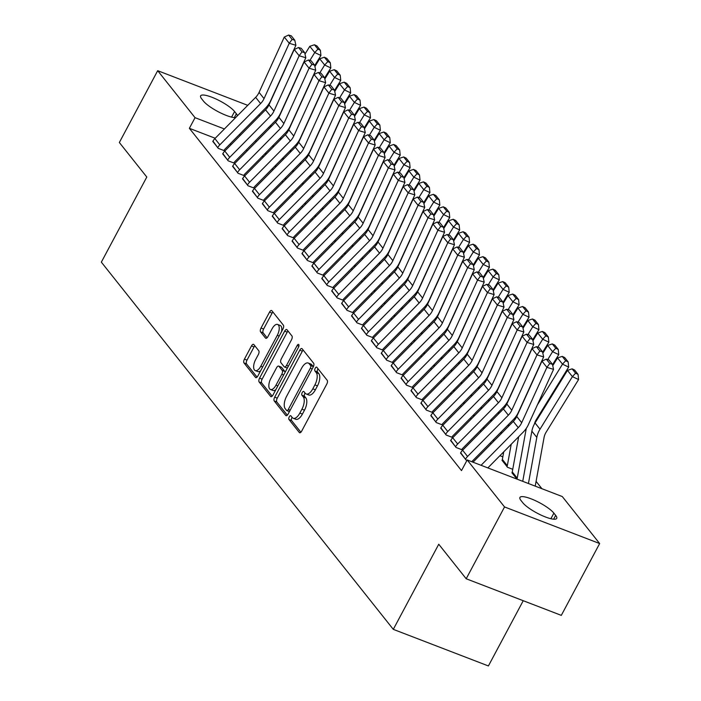 <?xml version="1.0" encoding="UTF-8"?>
<svg xmlns="http://www.w3.org/2000/svg" width="701" height="701" viewBox="0 0 701 701"><rect width="100%" height="100%" fill="white"/><g stroke="black" fill="none" stroke-linecap="round" stroke-linejoin="round"><path stroke-width="1.05" d="M289.268 416.832A2.129 0.973 -69 0 0 288.978 419.513L299.309 432.508A3.041 1.393 -69 0 0 299.607 432.745A3.041 1.393 -69 0 0 301.675 431.124L326.771 384.13A3.041 1.393 -69 0 0 327.192 380.292L316.852 367.298A2.129 0.973 -69 0 0 316.642 367.131A2.129 0.973 -69 0 0 315.196 368.27A2.129 0.973 -69 0 0 314.907 370.952L316.239 372.634A9.735 4.469 -69 0 1 314.889 384.902L312.804 388.818A9.735 4.469 -69 0 1 306.197 393.988A9.735 4.469 -69 0 1 305.233 393.261L303.892 391.579A2.129 0.973 -69 0 0 303.682 391.412A2.129 0.973 -69 0 0 302.236 392.551A2.129 0.973 -69 0 0 301.938 395.233L303.279 396.915A9.735 4.469 -69 0 1 301.929 409.182L299.835 413.099A9.735 4.469 -69 0 1 293.228 418.269A9.735 4.469 -69 0 1 292.264 417.542L290.924 415.859A2.129 0.973 -69 0 0 290.713 415.702A2.129 0.973 -69 0 0 289.268 416.832M292.124 417.367A2.129 0.973 -69 0 0 291.844 417.814A2.129 0.973 -69 0 0 291.546 420.504L300.878 432.237M318.052 368.805A2.129 0.973 -69 0 0 317.772 369.252A2.129 0.973 -69 0 0 317.474 371.942L318.815 373.624L316.239 372.634M305.093 393.086A2.129 0.973 -69 0 0 304.804 393.533A2.129 0.973 -69 0 0 304.514 396.223L305.846 397.905L303.279 396.915M253.841 344.55A3.041 1.393 -69 0 0 253.534 344.322A3.041 1.393 -69 0 0 251.475 345.935L244.43 359.122A3.041 1.393 -69 0 0 244.009 362.96L255.488 377.392A3.041 1.393 -69 0 0 255.786 377.62A3.041 1.393 -69 0 0 257.854 376.008L282.95 329.014A3.041 1.393 -69 0 0 283.37 325.176L271.892 310.745A3.041 1.393 -69 0 0 271.594 310.508A3.041 1.393 -69 0 0 269.526 312.129L261.017 328.05A3.041 1.393 -69 0 0 260.597 331.888L265.513 338.066A3.041 1.393 -69 0 0 265.81 338.294A3.041 1.393 -69 0 0 267.878 336.682L272.093 328.778A8.14 3.733 -69 0 1 277.622 324.458A8.14 3.733 -69 0 1 277.298 335.323L260.781 366.264A8.14 3.733 -69 0 1 255.252 370.592A8.14 3.733 -69 0 1 255.576 359.718L258.327 354.566A3.041 1.393 -69 0 0 258.748 350.728L253.841 344.55M215.216 138.263L189.375 128.318L461.503 470.599L467.181 459.952L562.29 496.553L599.653 543.547L504.545 506.946L467.181 459.952M189.375 128.318L195.053 117.68L157.69 70.687L247.742 105.343M599.653 543.547L561.308 615.364L466.191 578.763L438.747 544.239L393.296 629.358L101.347 262.148L146.798 177.038L119.345 142.505L157.69 70.687M466.191 578.763L504.545 506.946M274.687 397.169A3.041 1.393 -69 0 0 274.266 401.007L285.736 415.448A3.041 1.393 -69 0 0 286.043 415.675A3.041 1.393 -69 0 0 288.111 414.054L313.198 367.061A3.041 1.393 -69 0 0 313.619 363.223L302.14 348.791A3.041 1.393 -69 0 0 301.842 348.563A3.041 1.393 -69 0 0 299.774 350.176L274.687 397.169L277.254 398.159A3.041 1.393 -69 0 0 276.834 401.997L287.305 415.167M270.612 396.415L259.133 381.984A3.041 1.393 -69 0 1 259.554 378.146L284.65 331.152A3.041 1.393 -69 0 1 286.718 329.54A3.041 1.393 -69 0 1 287.016 329.768L291.931 335.945A3.041 1.393 -69 0 1 291.511 339.775L281.329 358.833A3.041 1.393 -69 0 0 280.908 362.671L284.168 366.772A3.041 1.393 -69 0 0 284.475 367A3.041 1.393 -69 0 0 286.534 365.379L297.128 345.54A2.129 0.973 -69 0 1 298.573 344.41A2.129 0.973 -69 0 1 298.495 347.249L272.978 395.031A3.041 1.393 -69 0 1 270.919 396.652A3.041 1.393 -69 0 1 270.612 396.415L271.296 396.678M393.296 629.358L488.404 665.95L523.235 600.713M222.874 153.58L228.123 160.792L234.555 163.263L234.055 162.641M281.898 181.48L283.16 181.971M242.695 178.51L247.944 185.721L254.375 188.192L253.876 187.57M301.71 206.409L302.981 206.9M262.516 203.439L267.764 210.65L274.196 213.122L273.697 212.499M321.531 231.339L322.802 231.829M282.328 228.368L287.585 235.58L294.008 238.051L293.517 237.429M341.352 256.268L342.614 256.759M302.149 253.298L307.406 260.509L313.829 262.98L313.338 262.358M361.173 281.197L362.435 281.688M321.969 278.227L327.227 285.438L333.65 287.909L333.159 287.287M380.993 306.127L382.255 306.617M341.79 303.156L347.048 310.368L353.47 312.839L352.98 312.217M400.814 331.056L402.076 331.547M361.611 328.086L366.868 335.297L373.291 337.768L372.792 337.146M420.635 355.985L421.897 356.476M381.432 353.015L386.689 360.226L393.112 362.697L392.613 362.075M440.456 380.915L441.718 381.405M401.252 377.944L406.501 385.156L412.933 387.627L412.433 387.005M460.277 405.844L461.538 406.326M421.073 402.873L426.322 410.085L432.754 412.556L432.254 411.934M480.097 430.773L481.359 431.255M440.894 427.803L446.143 435.014L452.574 437.485L452.075 436.863M499.918 455.703L502.836 456.824M460.715 452.732L465.963 459.944L466.98 460.329M516.856 479.072L512.098 472.5M263.523 156.849L262.262 156.367M247.418 150.654L246.156 150.172M231.312 144.459L230.051 143.977M541.917 488.711L536.081 481.368M502.188 460.04L507.463 467.26L512.746 469.293M450.804 440.263L456.053 447.475L462.485 449.954L461.985 449.323M490.008 443.234L491.27 443.724M430.984 415.334L436.232 422.545L442.664 425.025L442.165 424.394M470.187 418.304L471.449 418.795M411.163 390.404L416.412 397.616L422.843 400.096L422.344 399.465M450.366 393.384L451.628 393.866M391.342 365.475L396.6 372.687L403.022 375.166L402.523 374.544M430.545 368.454L431.807 368.936M371.521 340.546L376.779 347.757L383.202 350.237L382.702 349.615M410.725 343.525L411.986 344.007M351.7 315.616L356.958 322.837L363.381 325.308L362.89 324.686M390.904 318.596L392.166 319.078M331.88 290.687L337.137 297.907L343.56 300.378L343.069 299.756M371.083 293.666L372.345 294.148M312.059 265.758L317.316 272.978L323.739 275.449L323.249 274.827M351.262 268.737L352.524 269.219M292.238 240.837L297.496 248.049L303.919 250.52L303.428 249.898M331.442 243.808L332.703 244.29M272.417 215.908L277.675 223.12L284.098 225.591L283.607 224.968M311.621 218.878L312.891 219.36M252.605 190.979L257.854 198.19L264.286 200.661L263.786 200.039M291.809 193.949L293.071 194.431M232.785 166.049L238.033 173.261L244.465 175.732L243.966 175.11M271.988 169.02L273.25 169.502M212.964 141.12L218.213 148.332L224.644 150.803L224.145 150.18M235.632 117.602A19.838 4.592 -151.9 0 1 219.01 112.142A19.838 4.592 -151.9 0 1 203.465 101.102L201.678 98.859A19.838 4.592 -151.9 0 1 200.635 95.844A19.838 4.592 -151.9 0 1 215.978 98.99A19.838 4.592 -151.9 0 1 234.581 111.52L236.368 113.764A19.838 4.592 -151.9 0 1 237.481 115.726M256.601 141.365L255.339 140.875M240.496 135.17L239.234 134.68M224.399 128.966L195.053 117.68M258.827 114.859L259.598 115.831M268.728 127.319L269.508 128.301M555.665 515.375A19.838 4.592 -151.9 0 1 556.708 518.381A19.838 4.592 -151.9 0 1 541.365 515.244A19.838 4.592 -151.9 0 1 522.762 502.713L520.974 500.47A19.838 4.592 -151.9 0 1 519.932 497.456A19.838 4.592 -151.9 0 1 535.275 500.602A19.838 4.592 -151.9 0 1 553.878 513.132L555.665 515.375L553.624 519.187M293.228 418.269L295.796 419.259A9.735 4.469 -69 0 0 302.411 414.089L299.835 413.099M305.846 397.905A9.735 4.469 -69 0 1 304.497 410.173L302.411 414.089M306.197 393.988L308.764 394.978A9.735 4.469 -69 0 0 315.371 389.809L312.804 388.818M318.815 373.624A9.735 4.469 -69 0 1 317.465 385.892L315.371 389.809M303.147 350.053A3.041 1.393 -69 0 0 302.35 351.166L277.254 398.159M286.621 410.444A2.129 0.973 -69 0 0 286.832 410.602A2.129 0.973 -69 0 0 288.277 409.472L310.306 368.218A2.129 0.973 -69 0 0 310.604 365.536L309.194 363.766A9.735 4.469 -69 0 0 308.221 363.03A9.735 4.469 -69 0 0 301.614 368.2L286.56 396.398A9.735 4.469 -69 0 0 285.211 408.665L286.621 410.444M313.321 366.825A2.129 0.973 -69 0 0 313.172 366.527L310.604 365.536M308.221 363.03L310.797 364.021A9.735 4.469 -69 0 1 311.761 364.748L313.172 366.527M272.181 396.144L261.71 382.974L259.133 381.984M288.023 331.03A3.041 1.393 -69 0 0 287.217 332.143L262.13 379.136A3.041 1.393 -69 0 0 261.71 382.974M286.735 367.762A3.041 1.393 -69 0 0 287.042 367.99A3.041 1.393 -69 0 0 287.401 368.025M270.77 378.619A8.14 3.733 -69 0 0 270.455 389.484A8.14 3.733 -69 0 0 275.975 385.164L281.793 374.264A3.041 1.393 -69 0 0 282.214 370.426L278.963 366.325A3.041 1.393 -69 0 0 278.656 366.097A3.041 1.393 -69 0 0 276.588 367.718L270.77 378.619M270.455 389.484L273.022 390.475A8.14 3.733 -69 0 0 275.87 389.616M285.088 372.362A3.041 1.393 -69 0 0 284.79 371.416L282.214 370.426M280.847 367.052A3.041 1.393 -69 0 1 281.224 367.087A3.041 1.393 -69 0 1 281.53 367.315L284.79 371.416M255.252 370.592L257.828 371.574A8.14 3.733 -69 0 0 260.676 370.724M281.557 331.608A8.14 3.733 -69 0 0 280.19 325.448L277.622 324.458M272.899 312.006A3.041 1.393 -69 0 0 272.093 313.119L263.594 329.041A3.041 1.393 -69 0 0 263.173 332.879L267.081 337.794M254.84 345.812A3.041 1.393 -69 0 0 254.042 346.925L247.006 360.112A3.041 1.393 -69 0 0 246.577 363.95L257.057 377.12M535.213 486.135L544.046 437.582A15.501 13.293 -38.5 0 1 546.167 432.123L578.579 379.548L572.41 376.621L540.007 429.205A23.247 19.943 141.5 0 0 536.817 437.38L528.431 483.524M575.591 373.204L578.053 374.369L574.592 370.014L572.121 368.84L575.591 373.204L572.41 376.621L567.46 370.391L535.047 422.966A23.247 19.943 141.5 0 0 531.866 431.15L522.736 481.333M567.46 370.391L572.121 368.84M578.053 374.369L578.579 379.548M473.009 462.196L513.298 421.424A15.501 13.293 141.5 0 0 516.733 416.473L541.952 361.129L546.903 367.359L549.768 363.486L552.432 364.292L548.962 359.928L546.307 359.131L549.768 363.486M481.061 465.298L518.258 427.654A15.501 13.293 141.5 0 0 521.693 422.703L546.903 367.359L553.562 369.366L528.344 424.718A23.247 19.943 -38.5 0 1 523.2 432.14L487.852 467.909M553.562 369.366L552.432 364.292M546.307 359.131L541.952 361.129M534.337 424.201A15.501 13.293 -38.5 0 1 536.265 419.662L568.669 367.079L562.5 364.161L537.325 405.003M526.276 428.39L517.233 478.135A3.102 2.655 -38.5 0 1 516.909 479.046L516.891 479.081M511.923 472.868L511.958 472.816A3.102 2.655 -38.5 0 0 512.273 471.904L518.679 436.714M565.681 360.735L568.152 361.909L564.682 357.545L562.211 356.38L565.681 360.735L562.5 364.161L557.549 357.922L552.747 365.712M557.549 357.922L562.211 356.38M568.152 361.909L568.669 367.079M552.528 364.722L558.758 354.618L552.59 351.692L547.744 359.56M528.274 391.14L527.415 392.534M516.374 415.921L516.015 417.866M511.213 444.268L507.322 465.674A3.102 2.655 -38.5 0 1 506.998 466.586L506.972 466.638M502.012 460.408L502.047 460.347A3.102 2.655 -38.5 0 0 502.363 459.444L503.747 451.821M508.768 424.245L508.374 426.41M555.77 348.274L558.241 349.449L554.771 345.085L552.3 343.911L555.77 348.274L552.59 351.692L547.639 345.462L542.837 353.243M547.639 345.462L552.3 343.911M558.241 349.449L558.758 354.618M460.513 453.083L460.539 453.03A10.848 9.306 -38.5 0 1 462.625 450.217L503.388 408.955A15.501 13.293 141.5 0 0 506.823 404.013L532.041 348.66L537.001 354.899L539.866 351.026L542.521 351.832L539.06 347.468L536.396 346.662L539.866 351.026M471.904 461.775L471.922 461.74A3.102 2.655 141.5 0 1 472.518 460.934L513.29 419.671A23.247 19.943 -38.5 0 0 518.433 412.249L543.652 356.905L537.001 354.899L511.783 410.243A15.501 13.293 141.5 0 1 508.348 415.194L467.576 456.447A10.848 9.306 -38.5 0 0 465.499 459.269L465.473 459.321M543.652 356.905L542.521 351.832M536.396 346.662L532.041 348.66M450.603 440.622L450.629 440.57A10.848 9.306 -38.5 0 1 452.715 437.757L493.486 396.494A15.501 13.293 141.5 0 0 496.913 391.544L522.131 336.2L527.091 342.43L529.956 338.557L532.611 339.363L529.15 334.999L526.486 334.202L529.956 338.557M461.793 449.683L462.012 449.271A3.102 2.655 141.5 0 1 462.607 448.474L503.379 407.211A23.247 19.943 -38.5 0 0 508.523 399.789L533.741 344.436L527.091 342.43L501.872 397.774A15.501 13.293 141.5 0 1 498.437 402.725L457.674 443.987A10.848 9.306 -38.5 0 0 455.589 446.8L455.562 446.852M533.741 344.436L532.611 339.363M526.486 334.202L522.131 336.2M542.618 352.261L548.848 342.149L542.679 339.231L537.833 347.1M518.363 378.68L517.504 380.073M506.464 403.461L506.104 405.406M501.303 431.798L500.908 433.963M498.858 411.785L498.464 413.949M493.837 439.352L493.451 441.516M545.86 335.814L548.331 336.979L544.861 332.616L542.39 331.45L545.86 335.814L542.679 339.231L537.728 332.993L532.926 340.782M537.728 332.993L542.39 331.45M548.331 336.979L548.848 342.149M532.707 339.792L538.938 329.689L532.769 326.762L527.923 334.631M508.453 366.211L507.594 367.604M496.553 390.992L496.194 392.937M491.392 419.338L490.998 421.503M488.947 399.316L488.553 401.48M483.935 426.891L483.541 429.056M535.95 323.345L538.421 324.519L534.951 320.155L532.48 318.981L535.95 323.345L532.769 326.762L527.818 320.532L523.016 328.313M527.818 320.532L532.48 318.981M538.421 324.519L538.938 329.689M440.692 428.162L440.719 428.101A10.848 9.306 -38.5 0 1 442.804 425.288L483.576 384.025A15.501 13.293 141.5 0 0 487.002 379.083L512.221 323.731L517.18 329.969L520.046 326.096L522.701 326.903L519.239 322.539L516.576 321.733L520.046 326.096M451.882 437.222L452.101 436.811A3.102 2.655 141.5 0 1 452.697 436.004L493.469 394.742A23.247 19.943 -38.5 0 0 498.613 387.32L523.831 331.976L517.18 329.969L491.962 385.313A15.501 13.293 141.5 0 1 488.527 390.264L447.764 431.518A10.848 9.306 -38.5 0 0 445.678 434.34L445.652 434.392M523.831 331.976L522.701 326.903M516.576 321.733L512.221 323.731M430.782 415.693L430.817 415.64A10.848 9.306 -38.5 0 1 432.894 412.828L473.666 371.565A15.501 13.293 141.5 0 0 477.092 366.614L502.31 311.27L507.27 317.5L510.135 313.627L512.79 314.434L509.329 310.07L506.665 309.272L510.135 313.627M441.972 424.753L442.191 424.342A3.102 2.655 141.5 0 1 442.787 423.544L483.559 382.282A23.247 19.943 -38.5 0 0 488.702 374.86L513.921 319.507L507.27 317.5L482.051 372.844A15.501 13.293 141.5 0 1 478.617 377.795L437.853 419.058A10.848 9.306 -38.5 0 0 435.768 421.871L435.742 421.923M513.921 319.507L512.79 314.434M506.665 309.272L502.31 311.27M522.797 327.332L529.027 317.22L522.858 314.302L518.013 322.171M498.542 353.751L497.684 355.144M486.643 378.531L486.284 380.477M481.482 406.869L481.088 409.034M479.037 386.856L478.643 389.02M474.025 414.422L473.631 416.587M526.039 310.885L528.51 312.05L525.04 307.686L522.569 306.521L526.039 310.885L522.858 314.302L517.908 308.063L513.106 315.853M517.908 308.063L522.569 306.521M528.51 312.05L529.027 317.22M420.872 403.233L420.907 403.171A10.848 9.306 -38.5 0 1 422.983 400.359L463.755 359.096A15.501 13.293 141.5 0 0 467.181 354.154L492.4 298.801L497.36 305.04L500.225 301.167L502.889 301.973L499.419 297.61L496.755 296.803L500.225 301.167M432.061 412.293L432.28 411.881A3.102 2.655 141.5 0 1 432.876 411.075L473.648 369.813A23.247 19.943 -38.5 0 0 478.792 362.391L504.01 307.047L497.36 305.04L472.141 360.384A15.501 13.293 141.5 0 1 468.706 365.335L427.943 406.589A10.848 9.306 -38.5 0 0 425.857 409.41L425.831 409.463M504.01 307.047L502.889 301.973M496.755 296.803L492.4 298.801M512.887 314.863L519.117 304.76L512.948 301.833L508.102 309.702M488.632 341.291L487.773 342.675M476.733 366.062L476.373 368.007M471.571 394.409L471.177 396.573M469.127 374.387L468.732 376.551M464.115 401.962L463.72 404.126M516.129 298.416L518.6 299.59L515.13 295.226L512.659 294.052L516.129 298.416L512.948 301.833L507.997 295.603L503.195 303.384M507.997 295.603L512.659 294.052M518.6 299.59L519.117 304.76M410.961 390.764L410.996 390.711A10.848 9.306 -38.5 0 1 413.073 387.898L453.845 346.636A15.501 13.293 141.5 0 0 457.271 341.685L482.49 286.341L487.449 292.571L490.314 288.707L492.978 289.504L489.508 285.141L486.844 284.343L490.314 288.707M422.151 399.824L422.37 399.412A3.102 2.655 141.5 0 1 422.966 398.615L463.738 357.352A23.247 19.943 -38.5 0 0 468.881 349.93L494.1 294.586L487.449 292.571L462.231 347.915A15.501 13.293 141.5 0 1 458.796 352.866L418.033 394.128A10.848 9.306 -38.5 0 0 415.947 396.941L415.921 396.994M494.1 294.586L492.978 289.504M486.844 284.343L482.49 286.341M502.976 302.403L509.206 292.291L503.046 289.373L498.192 297.242M478.722 328.822L477.872 330.215M466.822 353.602L466.463 355.547M461.661 381.94L461.267 384.104M459.216 361.926L458.822 364.091M454.204 389.493L453.81 391.657M506.218 285.955L508.689 287.121L505.219 282.757L502.748 281.592L506.218 285.955L503.046 289.373L498.087 283.143L493.285 290.924M498.087 283.143L502.748 281.592M508.689 287.121L509.206 292.291M493.066 289.934L499.296 279.83L493.136 276.904L488.282 284.772M468.811 316.361L467.961 317.746M456.912 341.133L456.553 343.087M451.751 369.48L451.356 371.644M449.306 349.457L448.912 351.622M444.294 377.033L443.899 379.197M496.308 273.486L498.779 274.661L495.309 270.297L492.847 269.123L496.308 273.486L493.136 276.904L488.176 270.674L483.383 278.455M488.176 270.674L492.847 269.123M498.779 274.661L499.296 279.83M483.164 277.473L489.386 267.37L483.226 264.443L478.371 272.312M458.91 303.892L458.051 305.285M447.001 328.673L446.642 330.618M441.84 357.011L441.455 359.175M439.396 336.997L439.001 339.161M434.383 364.564L433.989 366.728M486.398 261.026L488.869 262.192L485.399 257.828L482.936 256.662L486.398 261.026L483.226 264.443L478.266 258.213L473.473 265.994M478.266 258.213L482.936 256.662M488.869 262.192L489.386 267.37M473.254 265.004L479.475 254.901L473.315 251.974L468.461 259.843M448.999 291.432L448.141 292.816M437.091 316.204L436.732 318.158M431.93 344.55L431.544 346.715M429.485 324.528L429.091 326.692M424.473 352.104L424.079 354.268M476.487 248.557L478.958 249.731L475.488 245.368L473.026 244.193L476.487 248.557L473.315 251.974L468.356 245.744L463.563 253.525M468.356 245.744L473.026 244.193M478.958 249.731L479.475 254.901M463.343 252.544L469.574 242.441L463.405 239.514L458.55 247.383M439.089 278.963L438.23 280.356M427.181 303.743L426.83 305.689M422.028 332.081L421.634 334.246M419.575 312.068L419.18 314.232M414.563 339.635L414.168 341.799M466.577 236.097L469.048 237.262L465.578 232.898L463.116 231.733L466.577 236.097L463.405 239.514L458.445 233.284L453.652 241.065M458.445 233.284L463.116 231.733M469.048 237.262L469.574 242.441M453.433 240.075L459.663 229.972L453.494 227.045L448.64 234.914M429.178 266.503L428.32 267.887M417.27 291.274L416.92 293.228M412.118 319.621L411.724 321.785M409.664 299.599L409.27 301.763M404.652 327.174L404.258 329.339M456.675 223.628L459.137 224.802L455.668 220.438L453.205 219.264L456.675 223.628L453.494 227.045L448.535 220.815L443.742 228.596M448.535 220.815L453.205 219.264M459.137 224.802L459.663 229.972M443.523 227.615L449.753 217.512L443.584 214.585L438.73 222.454M419.268 254.034L418.409 255.427M407.36 278.814L407.009 280.759M402.208 307.152L401.813 309.316M399.754 287.138L399.36 289.303M394.742 314.705L394.348 316.87M446.765 211.167L449.227 212.333L445.757 207.969L443.295 206.804L446.765 211.167L443.584 214.585L438.624 208.355L433.831 216.136M438.624 208.355L443.295 206.804M449.227 212.333L449.753 217.512M433.612 215.146L439.842 205.042L433.674 202.116L428.819 209.985M409.358 241.573L408.499 242.958M397.449 266.345L397.099 268.299M392.297 294.692L391.903 296.856M389.844 274.669L389.449 276.834M384.831 302.245L384.437 304.409M436.854 198.698L439.317 199.873L435.847 195.509L433.384 194.335L436.854 198.698L433.674 202.116L428.714 195.886L423.921 203.667M428.714 195.886L433.384 194.335M439.317 199.873L439.842 205.042M423.702 202.685L429.932 192.582L423.763 189.656L418.909 197.524M399.447 229.104L398.589 230.498M387.539 253.885L387.189 255.83M382.387 282.223L381.992 284.387M379.933 262.209L379.548 264.373M374.921 289.776L374.527 291.94M426.944 186.238L429.406 187.404L425.936 183.04L423.474 181.874L426.944 186.238L423.763 189.656L418.804 183.425L414.011 191.207M418.804 183.425L423.474 181.874M429.406 187.404L429.932 192.582M401.051 378.303L401.086 378.251A10.848 9.306 -38.5 0 1 403.163 375.429L443.935 334.167A15.501 13.293 141.5 0 0 447.361 329.225L472.579 273.872L477.539 280.111L480.404 276.238L483.068 277.044L479.598 272.68L476.934 271.874L480.404 276.238M412.241 387.364L412.468 386.952A3.102 2.655 141.5 0 1 413.055 386.146L453.827 344.883A23.247 19.943 -38.5 0 0 458.971 337.461L484.189 282.117L477.539 280.111L452.32 335.455A15.501 13.293 141.5 0 1 448.885 340.406L408.122 381.659A10.848 9.306 -38.5 0 0 406.037 384.481L406.01 384.534M484.189 282.117L483.068 277.044M476.934 271.874L472.579 273.872M391.14 365.834L391.176 365.782A10.848 9.306 -38.5 0 1 393.252 362.969L434.024 321.706A15.501 13.293 141.5 0 0 437.459 316.756L462.669 261.412L467.628 267.642L470.494 263.778L473.157 264.575L469.688 260.211L467.024 259.414L470.494 263.778M402.33 374.895L402.558 374.483A3.102 2.655 141.5 0 1 403.145 373.686L443.917 332.423A23.247 19.943 -38.5 0 0 449.069 325.001L474.279 269.657L467.628 267.642L442.41 322.986A15.501 13.293 141.5 0 1 438.975 327.937L398.212 369.199A10.848 9.306 -38.5 0 0 396.126 372.012L396.1 372.065M474.279 269.657L473.157 264.575M467.024 259.414L462.669 261.412M381.239 353.374L381.265 353.322A10.848 9.306 -38.5 0 1 383.342 350.5L424.114 309.237A15.501 13.293 141.5 0 0 427.549 304.295L452.758 248.951L457.718 255.182L460.583 251.309L463.247 252.115L459.777 247.751L457.113 246.945L460.583 251.309M392.429 362.435L392.648 362.023A3.102 2.655 141.5 0 1 393.243 361.217L434.007 319.954A23.247 19.943 -38.5 0 0 439.159 312.532L464.369 257.188L457.718 255.182L432.499 310.525A15.501 13.293 141.5 0 1 429.065 315.476L388.301 356.73A10.848 9.306 -38.5 0 0 386.216 359.552L386.19 359.604M464.369 257.188L463.247 252.115M457.113 246.945L452.758 248.951M371.328 340.905L371.355 340.852A10.848 9.306 -38.5 0 1 373.431 338.04L414.203 296.777A15.501 13.293 141.5 0 0 417.638 291.826L442.848 236.482L447.808 242.712L450.673 238.848L453.337 239.646L449.867 235.282L447.203 234.485L450.673 238.848M382.518 349.974L382.737 349.554A3.102 2.655 141.5 0 1 383.333 348.756L424.096 307.494A23.247 19.943 -38.5 0 0 429.249 300.072L454.458 244.728L447.808 242.712L422.589 298.056A15.501 13.293 141.5 0 1 419.154 303.007L378.391 344.27A10.848 9.306 -38.5 0 0 376.306 347.083L376.279 347.135M454.458 244.728L453.337 239.646M447.203 234.485L442.848 236.482M361.418 328.445L361.444 328.392A10.848 9.306 -38.5 0 1 363.521 325.571L404.293 284.308A15.501 13.293 141.5 0 0 407.728 279.366L432.946 224.022L437.897 230.252L440.763 226.379L443.426 227.185L439.956 222.822L437.293 222.015L440.763 226.379M372.608 337.505L372.827 337.093A3.102 2.655 141.5 0 1 373.423 336.287L414.186 295.025A23.247 19.943 -38.5 0 0 419.338 287.603L444.557 232.259L437.897 230.252L412.679 285.596A15.501 13.293 141.5 0 1 409.244 290.547L368.481 331.801A10.848 9.306 -38.5 0 0 366.395 334.622L366.369 334.675M444.557 232.259L443.426 227.185M437.293 222.015L432.946 224.022M351.508 315.976L351.534 315.923A10.848 9.306 -38.5 0 1 353.619 313.11L394.383 271.848A15.501 13.293 141.5 0 0 397.817 266.897L423.036 211.553L427.987 217.783L430.852 213.919L433.516 214.716L430.046 210.353L427.382 209.555L430.852 213.919M362.697 325.045L362.916 324.633A3.102 2.655 141.5 0 1 363.512 323.827L404.275 282.564A23.247 19.943 -38.5 0 0 409.428 275.142L434.646 219.799L427.987 217.783L402.768 273.127A15.501 13.293 141.5 0 1 399.333 278.078L358.57 319.341A10.848 9.306 -38.5 0 0 356.485 322.153L356.459 322.206M434.646 219.799L433.516 214.716M427.382 209.555L423.036 211.553M341.597 303.515L341.624 303.463A10.848 9.306 -38.5 0 1 343.709 300.641L384.472 259.379A15.501 13.293 141.5 0 0 387.907 254.437L413.126 199.093L418.076 205.323L420.942 201.45L423.606 202.256L420.136 197.892L417.472 197.086L420.942 201.45M352.787 312.576L353.006 312.164A3.102 2.655 141.5 0 1 353.602 311.358L394.365 270.095A23.247 19.943 -38.5 0 0 399.517 262.673L424.736 207.33L418.076 205.323L392.858 260.667A15.501 13.293 141.5 0 1 389.432 265.618L348.66 306.88A10.848 9.306 -38.5 0 0 346.574 309.693L346.548 309.746M424.736 207.33L423.606 202.256M417.472 197.086L413.126 199.093M331.687 291.046L331.713 290.994A10.848 9.306 -38.5 0 1 333.799 288.181L374.562 246.918A15.501 13.293 141.5 0 0 377.997 241.968L403.215 186.624L408.166 192.854L411.031 188.99L413.695 189.787L410.225 185.432L407.561 184.626L411.031 188.99M342.877 300.116L343.096 299.704A3.102 2.655 141.5 0 1 343.692 298.898L384.455 257.635A23.247 19.943 -38.5 0 0 389.607 250.213L414.826 194.869L408.166 192.854L382.948 248.198A15.501 13.293 141.5 0 1 379.521 253.149L338.749 294.411A10.848 9.306 -38.5 0 0 336.664 297.224L336.638 297.277M414.826 194.869L413.695 189.787M407.561 184.626L403.215 186.624M321.777 278.586L321.803 278.534A10.848 9.306 -38.5 0 1 323.888 275.712L364.651 234.458A15.501 13.293 141.5 0 0 368.086 229.507L393.305 174.163L398.256 180.394L401.121 176.521L403.785 177.327L400.315 172.963L397.651 172.157L401.121 176.521M332.966 287.647L333.185 287.235A3.102 2.655 141.5 0 1 333.781 286.429L374.544 245.166A23.247 19.943 -38.5 0 0 379.697 237.744L404.915 182.4L398.256 180.394L373.037 235.738A15.501 13.293 141.5 0 1 369.611 240.688L328.839 281.951A10.848 9.306 -38.5 0 0 326.762 284.764L326.727 284.816M404.915 182.4L403.785 177.327M397.651 172.157L393.305 174.163M413.792 190.216L420.022 180.113L413.853 177.187L408.998 185.055M389.537 216.644L388.678 218.029M377.629 241.416L377.278 243.37M372.476 269.762L372.082 271.927M370.023 249.749L369.637 251.904M365.011 277.316L364.616 279.48M417.034 173.769L419.496 174.943L416.026 170.58L413.564 169.405L417.034 173.769L413.853 177.187L408.893 170.956L404.1 178.746M408.893 170.956L413.564 169.405M419.496 174.943L420.022 180.113M311.866 266.117L311.892 266.065A10.848 9.306 -38.5 0 1 313.978 263.252L354.741 221.989A15.501 13.293 141.5 0 0 358.176 217.038L383.394 161.694L388.345 167.925L391.211 164.06L393.874 164.858L390.404 160.503L387.741 159.697L391.211 164.06M323.056 275.186L323.275 274.774A3.102 2.655 141.5 0 1 323.871 273.968L364.634 232.706A23.247 19.943 -38.5 0 0 369.786 225.284L395.005 169.94L388.345 167.925L363.127 223.277A15.501 13.293 141.5 0 1 359.701 228.219L318.929 269.482A10.848 9.306 -38.5 0 0 316.852 272.295L316.817 272.347M395.005 169.94L393.874 164.858M387.741 159.697L383.394 161.694M403.881 177.756L410.111 167.653L403.942 164.726L399.097 172.595M379.627 204.175L378.768 205.568M367.718 228.955L367.368 230.901M362.566 257.302L362.172 259.458M360.121 237.28L359.727 239.444M355.1 264.847L354.706 267.011M407.123 161.309L409.586 162.474L406.116 158.111L403.653 156.945L407.123 161.309L403.942 164.726L398.992 158.496L394.19 166.277M398.992 158.496L403.653 156.945M409.586 162.474L410.111 167.653M301.956 253.657L301.982 253.604A10.848 9.306 -38.5 0 1 304.068 250.783L344.831 209.529A15.501 13.293 141.5 0 0 348.266 204.578L373.484 149.234L378.435 155.464L381.3 151.591L383.964 152.397L380.494 148.034L377.83 147.228L381.3 151.591M313.145 262.717L313.365 262.305A3.102 2.655 141.5 0 1 313.96 261.499L354.724 220.237A23.247 19.943 -38.5 0 0 359.876 212.815L385.094 157.471L378.435 155.464L353.216 210.808A15.501 13.293 141.5 0 1 349.79 215.759L309.018 257.022A10.848 9.306 -38.5 0 0 306.942 259.834L306.907 259.887M385.094 157.471L383.964 152.397M377.83 147.228L373.484 149.234M393.971 165.287L400.201 155.184L394.032 152.257L389.186 160.126M369.716 191.715L368.857 193.108M357.808 216.486L357.457 218.44M352.656 244.833L352.261 246.997M350.211 224.819L349.817 226.975M345.19 252.386L344.796 254.551M397.213 148.84L399.675 150.014L396.214 145.65L393.743 144.476L397.213 148.84L394.032 152.257L389.081 146.027L384.279 153.817M389.081 146.027L393.743 144.476M399.675 150.014L400.201 155.184M292.045 241.188L292.072 241.135A10.848 9.306 -38.5 0 1 294.157 238.322L334.92 197.06A15.501 13.293 141.5 0 0 338.355 192.109L363.574 136.765L368.524 142.995L371.39 139.131L374.054 139.928L370.584 135.573L367.929 134.767L371.39 139.131M303.235 250.257L303.454 249.845A3.102 2.655 141.5 0 1 304.05 249.039L344.813 207.776A23.247 19.943 -38.5 0 0 349.965 200.355L375.184 145.011L368.524 142.995L343.306 198.348A15.501 13.293 141.5 0 1 339.88 203.29L299.108 244.553A10.848 9.306 -38.5 0 0 297.031 247.365L296.996 247.427M375.184 145.011L374.054 139.928M367.929 134.767L363.574 136.765M384.06 152.827L390.291 142.724L384.122 139.797L379.276 147.666M359.806 179.246L358.947 180.639M347.898 204.026L347.547 205.971M342.745 232.373L342.351 234.528M340.3 212.35L339.906 214.515M335.28 239.926L334.885 242.082M387.303 136.38L389.765 137.545L386.304 133.181L383.833 132.016L387.303 136.38L384.122 139.797L379.171 133.567L374.369 141.348M379.171 133.567L383.833 132.016M389.765 137.545L390.291 142.724M282.135 228.728L282.161 228.675A10.848 9.306 -38.5 0 1 284.247 225.853L325.01 184.6A15.501 13.293 141.5 0 0 328.445 179.649L353.663 124.305L358.614 130.535L361.479 126.662L364.143 127.468L360.673 123.104L358.018 122.298L361.479 126.662M293.325 237.788L293.544 237.376A3.102 2.655 141.5 0 1 294.14 236.57L334.903 195.316A23.247 19.943 -38.5 0 0 340.055 187.886L365.274 132.542L358.614 130.535L333.404 185.879A15.501 13.293 141.5 0 1 329.969 190.83L289.198 232.092A10.848 9.306 -38.5 0 0 287.121 234.905L287.086 234.958M365.274 132.542L364.143 127.468M358.018 122.298L353.663 124.305M374.15 140.366L380.38 130.255L374.211 127.328L369.366 135.197M349.895 166.785L349.037 168.179M337.987 191.557L337.637 193.511M332.835 219.904L332.44 222.068M330.39 199.89L329.996 202.046M325.369 227.457L324.975 229.621M377.392 123.911L379.854 125.085L376.393 120.721L373.922 119.547L377.392 123.911L374.211 127.328L369.261 121.098L364.459 128.888M369.261 121.098L373.922 119.547M379.854 125.085L380.38 130.255M272.225 216.258L272.251 216.206A10.848 9.306 -38.5 0 1 274.336 213.393L315.1 172.131A15.501 13.293 141.5 0 0 318.534 167.18L343.753 111.836L348.704 118.066L351.569 114.202L354.233 114.999L350.763 110.644L348.108 109.838L351.569 114.202M283.414 225.328L283.633 224.916A3.102 2.655 141.5 0 1 284.229 224.11L325.001 182.847A23.247 19.943 -38.5 0 0 330.145 175.425L355.363 120.081L348.704 118.066L323.494 173.419A15.501 13.293 141.5 0 1 320.059 178.361L279.287 219.623A10.848 9.306 -38.5 0 0 277.21 222.436L277.184 222.497M355.363 120.081L354.233 114.999M348.108 109.838L343.753 111.836M364.24 127.897L370.47 117.794L364.301 114.868L359.455 122.736M339.985 154.316L339.126 155.71M328.077 179.097L327.726 181.042M322.924 207.443L322.53 209.599M320.48 187.421L320.085 189.585M315.459 214.997L315.064 217.152M367.482 111.45L369.944 112.616L366.483 108.252L364.012 107.087L367.482 111.45L364.301 114.868L359.35 108.637L354.548 116.419M359.35 108.637L364.012 107.087M369.944 112.616L370.47 117.794M262.314 203.798L262.34 203.746A10.848 9.306 -38.5 0 1 264.426 200.924L305.189 159.67A15.501 13.293 141.5 0 0 308.624 154.719L333.842 99.376L338.793 105.606L341.659 101.733L344.322 102.539L340.852 98.175L338.197 97.369L341.659 101.733M273.504 212.859L273.723 212.447A3.102 2.655 141.5 0 1 274.319 211.641L315.091 170.387A23.247 19.943 -38.5 0 0 320.234 162.956L345.453 107.612L338.793 105.606L313.584 160.95A15.501 13.293 141.5 0 1 310.149 165.9L269.377 207.163A10.848 9.306 -38.5 0 0 267.3 209.976L267.274 210.028M345.453 107.612L344.322 102.539M338.197 97.369L333.842 99.376M354.329 115.437L360.559 105.325L354.391 102.407L349.545 110.267M330.075 141.856L329.216 143.249M318.166 166.628L317.816 168.582M313.014 194.974L312.62 197.139M310.569 174.961L310.175 177.116M305.548 202.528L305.154 204.692M357.571 98.981L360.042 100.155L356.572 95.792L354.101 94.617L357.571 98.981L354.391 102.407L349.44 96.168L344.638 103.958M349.44 96.168L354.101 94.617M360.042 100.155L360.559 105.325M252.404 191.329L252.43 191.277A10.848 9.306 -38.5 0 1 254.516 188.464L295.279 147.201A15.501 13.293 141.5 0 0 298.714 142.25L323.932 86.906L328.892 93.137L331.757 89.272L334.412 90.078L330.951 85.715L328.287 84.909L331.757 89.272M263.594 200.398L263.813 199.987A3.102 2.655 141.5 0 1 264.408 199.18L305.18 157.918A23.247 19.943 -38.5 0 0 310.324 150.496L335.542 95.152L328.892 93.137L303.673 148.489A15.501 13.293 141.5 0 1 300.238 153.431L259.466 194.694A10.848 9.306 -38.5 0 0 257.39 197.516L257.363 197.568M335.542 95.152L334.412 90.078M328.287 84.909L323.932 86.906M344.419 102.968L350.649 92.865L344.48 89.938L339.635 97.807M320.164 129.387L319.305 130.78M308.265 154.167L307.905 156.113M303.104 182.514L302.709 184.67M300.659 162.492L300.265 164.656M295.638 190.067L295.252 192.223M347.661 86.521L350.132 87.686L346.662 83.323L344.191 82.157L347.661 86.521L344.48 89.938L339.529 83.708L334.727 91.489M339.529 83.708L344.191 82.157M350.132 87.686L350.649 92.865M242.493 178.869L242.52 178.816A10.848 9.306 -38.5 0 1 244.605 175.995L285.377 134.741A15.501 13.293 141.5 0 0 288.803 129.79L314.022 74.446L318.981 80.676L321.847 76.803L324.502 77.609L321.04 73.246L318.377 72.44L321.847 76.803M253.683 187.929L253.902 187.517A3.102 2.655 141.5 0 1 254.498 186.711L295.27 145.457A23.247 19.943 -38.5 0 0 300.414 138.027L325.632 82.683L318.981 80.676L293.763 136.02A15.501 13.293 141.5 0 1 290.328 140.971L249.565 182.234A10.848 9.306 -38.5 0 0 247.479 185.046L247.453 185.099M325.632 82.683L324.502 77.609M318.377 72.44L314.022 74.446M334.508 90.508L340.739 80.396L334.57 77.478L329.724 85.338M310.254 116.927L309.395 118.32M298.354 141.707L297.995 143.652M293.193 170.045L292.799 172.209M290.749 150.032L290.354 152.187M285.728 177.598L285.342 179.763M337.751 74.052L340.222 75.226L336.752 70.862L334.281 69.697L337.751 74.052L334.57 77.478L329.619 71.239L324.817 79.029M329.619 71.239L334.281 69.697M340.222 75.226L340.739 80.396M232.583 166.4L232.609 166.347A10.848 9.306 -38.5 0 1 234.695 163.535L275.467 122.272A15.501 13.293 141.5 0 0 278.893 117.321L304.111 61.977L309.071 68.216L311.936 64.343L314.591 65.149L311.13 60.785L308.466 59.979L311.936 64.343M243.773 175.469L243.992 175.057A3.102 2.655 141.5 0 1 244.588 174.251L285.36 132.988A23.247 19.943 -38.5 0 0 290.503 125.567L315.722 70.223L309.071 68.216L283.852 123.56A15.501 13.293 141.5 0 1 280.418 128.502L239.654 169.765A10.848 9.306 -38.5 0 0 237.569 172.586L237.543 172.639M315.722 70.223L314.591 65.149M308.466 59.979L304.111 61.977M324.598 78.039L330.828 67.936L324.659 65.009L319.814 72.878M300.343 104.458L299.485 105.851M288.444 129.238L288.085 131.183M283.283 157.585L282.889 159.74M280.838 137.562L280.444 139.727M275.826 165.138L275.432 167.294M327.84 61.592L330.311 62.757L326.841 58.402L324.37 57.228L327.84 61.592L324.659 65.009L319.709 58.779L314.907 66.56M319.709 58.779L324.37 57.228M330.311 62.757L330.828 67.936M222.673 153.94L222.708 153.887A10.848 9.306 -38.5 0 1 224.784 151.066L265.556 109.812A15.501 13.293 141.5 0 0 268.982 104.861L294.201 49.517L299.161 55.747L302.026 51.874L304.681 52.68L301.22 48.316L298.556 47.51L302.026 51.874M233.862 163L234.081 162.588A3.102 2.655 141.5 0 1 234.677 161.782L275.449 120.528A23.247 19.943 -38.5 0 0 280.593 113.098L305.811 57.754L299.161 55.747L273.942 111.091A15.501 13.293 141.5 0 1 270.507 116.042L229.744 157.304A10.848 9.306 -38.5 0 0 227.659 160.117L227.632 160.17M305.811 57.754L304.681 52.68M298.556 47.51L294.201 49.517M314.688 65.579L320.918 55.467L314.749 52.549L309.903 60.417M290.433 91.997L289.574 93.391M278.534 116.778L278.174 118.723M273.372 145.116L272.978 147.28M270.928 125.102L270.533 127.258M265.916 152.669L265.521 154.833M317.93 49.123L320.401 50.297L316.931 45.933L314.46 44.768L317.93 49.123L314.749 52.549L309.798 46.31L304.996 54.1M309.798 46.31L314.46 44.768M320.401 50.297L320.918 55.467M212.762 141.471L212.797 141.418A10.848 9.306 -38.5 0 1 214.874 138.605L255.646 97.343A15.501 13.293 141.5 0 0 259.072 92.392L284.291 37.048L289.25 43.287L292.115 39.414L294.779 40.22L291.309 35.856L288.646 35.05L292.115 39.414M223.952 150.54L224.171 150.128A3.102 2.655 141.5 0 1 224.767 149.322L265.539 108.059A23.247 19.943 -38.5 0 0 270.682 100.637L295.901 45.293L289.25 43.287L264.032 98.631A15.501 13.293 141.5 0 1 260.597 103.573L219.834 144.835A10.848 9.306 -38.5 0 0 217.748 147.657L217.722 147.709M295.901 45.293L294.779 40.22M288.646 35.05L284.291 37.048M291.546 420.504L288.978 419.513M317.474 371.942L314.907 370.952M304.514 396.223L301.938 395.233M304.497 410.173L301.929 409.182M317.465 385.892L314.889 384.902M299.984 432.771L299.309 432.508M302.35 351.166L299.774 350.176M286.42 415.702L285.736 415.448M276.834 401.997L274.266 401.007M290.17 410.199L288.277 409.472M312.19 368.945L310.306 368.218M311.761 364.748L309.194 363.766M262.13 379.136L259.554 378.146M287.217 332.143L284.65 331.152M288.426 366.106L286.534 365.379M298.889 346.215L297.128 345.54M277.868 385.883L275.975 385.164M283.686 374.982L281.793 374.264M281.53 367.315L278.963 366.325M262.665 366.991L260.781 366.264M279.191 336.051L277.298 335.323M266.187 338.329L265.513 338.066M263.173 332.879L260.597 331.888M263.594 329.041L261.017 328.05M272.093 313.119L269.526 312.129M256.163 377.655L255.488 377.392M246.577 363.95L244.009 362.96M247.006 360.112L244.43 359.122M254.042 346.925L251.475 345.935M553.878 513.132L550.89 518.722M234.581 111.52L231.593 117.12M236.368 113.764L234.327 117.584M540.007 429.205L535.047 422.966M536.817 437.38L531.866 431.15M513.298 421.424L518.258 427.654M516.733 416.473L521.693 422.703M516.909 479.046L511.958 472.816M517.233 478.135L512.273 471.904M506.998 466.586L502.047 460.347M507.322 465.674L502.363 459.444M460.539 453.03L465.499 459.269M503.388 408.955L508.348 415.194M506.823 404.013L511.783 410.243M462.625 450.217L467.576 456.447M450.629 440.57L455.589 446.8M493.486 396.494L498.437 402.725M496.913 391.544L501.872 397.774M452.715 437.757L457.674 443.987M440.719 428.101L445.678 434.34M483.576 384.025L488.527 390.264M487.002 379.083L491.962 385.313M442.804 425.288L447.764 431.518M430.817 415.64L435.768 421.871M473.666 371.565L478.617 377.795M477.092 366.614L482.051 372.844M432.894 412.828L437.853 419.058M420.907 403.171L425.857 409.41M463.755 359.096L468.706 365.335M467.181 354.154L472.141 360.384M422.983 400.359L427.943 406.589M410.996 390.711L415.947 396.941M453.845 346.636L458.796 352.866M457.271 341.685L462.231 347.915M413.073 387.898L418.033 394.128M401.086 378.251L406.037 384.481M443.935 334.167L448.885 340.406M447.361 329.225L452.32 335.455M403.163 375.429L408.122 381.659M391.176 365.782L396.126 372.012M434.024 321.706L438.975 327.937M437.459 316.756L442.41 322.986M393.252 362.969L398.212 369.199M381.265 353.322L386.216 359.552M424.114 309.237L429.065 315.476M427.549 304.295L432.499 310.525M383.342 350.5L388.301 356.73M371.355 340.852L376.306 347.083M414.203 296.777L419.154 303.007M417.638 291.826L422.589 298.056M373.431 338.04L378.391 344.27M361.444 328.392L366.395 334.622M404.293 284.308L409.244 290.547M407.728 279.366L412.679 285.596M363.521 325.571L368.481 331.801M351.534 315.923L356.485 322.153M394.383 271.848L399.333 278.078M397.817 266.897L402.768 273.127M353.619 313.11L358.57 319.341M341.624 303.463L346.574 309.693M384.472 259.379L389.432 265.618M387.907 254.437L392.858 260.667M343.709 300.641L348.66 306.88M331.713 290.994L336.664 297.224M374.562 246.918L379.521 253.149M377.997 241.968L382.948 248.198M333.799 288.181L338.749 294.411M321.803 278.534L326.762 284.764M364.651 234.458L369.611 240.688M368.086 229.507L373.037 235.738M323.888 275.712L328.839 281.951M311.892 266.065L316.852 272.295M354.741 221.989L359.701 228.219M358.176 217.038L363.127 223.277M313.978 263.252L318.929 269.482M301.982 253.604L306.942 259.834M344.831 209.529L349.79 215.759M348.266 204.578L353.216 210.808M304.068 250.783L309.018 257.022M292.072 241.135L297.031 247.365M334.92 197.06L339.88 203.29M338.355 192.109L343.306 198.348M294.157 238.322L299.108 244.553M282.161 228.675L287.121 234.905M325.01 184.6L329.969 190.83M328.445 179.649L333.404 185.879M284.247 225.853L289.198 232.092M272.251 216.206L277.21 222.436M315.1 172.131L320.059 178.361M318.534 167.18L323.494 173.419M274.336 213.393L279.287 219.623M262.34 203.746L267.3 209.976M305.189 159.67L310.149 165.9M308.624 154.719L313.584 160.95M264.426 200.924L269.377 207.163M252.43 191.277L257.39 197.516M295.279 147.201L300.238 153.431M298.714 142.25L303.673 148.489M254.516 188.464L259.466 194.694M242.52 178.816L247.479 185.046M285.377 134.741L290.328 140.971M288.803 129.79L293.763 136.02M244.605 175.995L249.565 182.234M232.609 166.347L237.569 172.586M275.467 122.272L280.418 128.502M278.893 117.321L283.852 123.56M234.695 163.535L239.654 169.765M222.708 153.887L227.659 160.117M265.556 109.812L270.507 116.042M268.982 104.861L273.942 111.091M224.784 151.066L229.744 157.304M212.797 141.418L217.748 147.657M255.646 97.343L260.597 103.573M259.072 92.392L264.032 98.631M214.874 138.605L219.834 144.835M289.408 411.592L286.832 410.602M287.042 367.99L284.475 367M281.224 367.087L278.656 366.097"/></g></svg>
